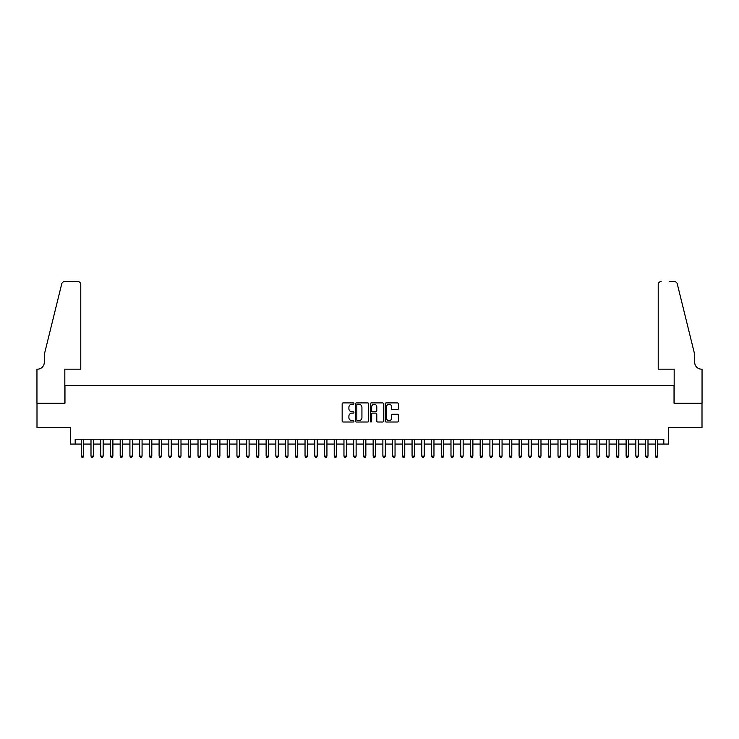 <?xml version="1.0" encoding="UTF-8"?>
<svg xmlns="http://www.w3.org/2000/svg" width="739" height="739" viewBox="0 0 739 739"><rect width="100%" height="100%" fill="white"/><g stroke="black" fill="none" stroke-linecap="round" stroke-linejoin="round"><path stroke-width="1.11" d="M353.935 403.577A0.665 0.665 0 0 0 353.26 402.903L343.118 402.903A0.951 0.951 0 0 0 342.166 403.863L342.166 421.054A0.951 0.951 0 0 0 343.118 422.006L353.26 422.006A0.665 0.665 0 0 0 353.935 421.341A0.665 0.665 0 0 0 353.26 420.667L351.949 420.667A3.058 3.058 0 0 1 348.9 417.609L348.9 416.177A3.058 3.058 0 0 1 351.949 413.119L353.26 413.119A0.665 0.665 0 0 0 353.935 412.454A0.665 0.665 0 0 0 353.26 411.789L351.949 411.789A3.058 3.058 0 0 1 348.9 408.732L348.9 407.3A3.058 3.058 0 0 1 351.949 404.242L353.26 404.242A0.665 0.665 0 0 0 353.935 403.577M397.406 409.637A0.951 0.951 0 0 0 398.367 408.685L398.367 403.863A0.951 0.951 0 0 0 397.406 402.903L386.137 402.903A0.951 0.951 0 0 0 385.185 403.863L385.185 421.054A0.951 0.951 0 0 0 386.137 422.006L397.406 422.006A0.951 0.951 0 0 0 398.367 421.054L398.367 415.226A0.951 0.951 0 0 0 397.406 414.274L392.585 414.274A0.951 0.951 0 0 0 391.633 415.226L391.633 418.117A2.559 2.559 0 0 1 389.074 420.667A2.559 2.559 0 0 1 386.525 418.117L386.525 406.801A2.559 2.559 0 0 1 389.074 404.242A2.559 2.559 0 0 1 391.633 406.801L391.633 408.685A0.951 0.951 0 0 0 392.585 409.637L397.406 409.637M75.184 444.074L75.184 439.215L663.816 439.215L663.816 444.074L668.675 444.074L668.675 427.539L702.004 427.539L702.004 403.217L674.033 403.217L674.033 385.703L64.967 385.703L64.967 403.217L36.996 403.217L36.996 427.539L70.325 427.539L70.325 444.074L81.272 444.074M368.669 403.863A0.951 0.951 0 0 0 367.708 402.903L356.438 402.903A0.951 0.951 0 0 0 355.487 403.863L355.487 421.054A0.951 0.951 0 0 0 356.438 422.006L367.708 422.006A0.951 0.951 0 0 0 368.669 421.054L368.669 403.863M371.292 402.903L382.562 402.903A0.951 0.951 0 0 1 383.513 403.863L383.513 421.054A0.951 0.951 0 0 1 382.562 422.006L377.74 422.006A0.951 0.951 0 0 1 376.779 421.054L376.779 414.08A0.951 0.951 0 0 0 375.828 413.119L372.632 413.119A0.951 0.951 0 0 0 371.671 414.08L371.671 421.341A0.665 0.665 0 0 1 371.006 422.006A0.665 0.665 0 0 1 370.331 421.341L370.331 403.863A0.951 0.951 0 0 1 371.292 402.903M83.701 444.074L90.999 444.074M93.428 444.074L100.726 444.074M103.155 444.074L110.453 444.074M112.891 444.074L120.189 444.074M122.619 444.074L129.916 444.074M132.346 444.074L139.643 444.074M142.073 444.074L149.37 444.074M151.809 444.074L159.107 444.074M161.536 444.074L168.834 444.074M171.263 444.074L178.561 444.074M180.99 444.074L188.288 444.074M190.727 444.074L198.024 444.074M200.454 444.074L207.751 444.074M210.181 444.074L217.478 444.074M219.908 444.074L227.206 444.074M229.644 444.074L236.942 444.074M239.371 444.074L246.669 444.074M249.098 444.074L256.396 444.074M258.826 444.074L266.123 444.074M268.562 444.074L275.85 444.074M278.289 444.074L285.587 444.074M288.016 444.074L295.314 444.074M297.743 444.074L305.041 444.074M307.479 444.074L314.768 444.074M317.207 444.074L324.504 444.074M326.934 444.074L334.231 444.074M336.661 444.074L343.958 444.074M346.397 444.074L353.685 444.074M356.124 444.074L363.422 444.074M365.851 444.074L373.149 444.074M375.578 444.074L382.876 444.074M385.315 444.074L392.603 444.074M395.042 444.074L402.339 444.074M404.769 444.074L412.066 444.074M414.496 444.074L421.793 444.074M424.232 444.074L431.521 444.074M433.959 444.074L441.257 444.074M443.686 444.074L450.984 444.074M453.413 444.074L460.711 444.074M463.15 444.074L470.438 444.074M472.877 444.074L480.174 444.074M482.604 444.074L489.902 444.074M492.331 444.074L499.629 444.074M502.058 444.074L509.356 444.074M511.794 444.074L519.092 444.074M521.522 444.074L528.819 444.074M531.249 444.074L538.546 444.074M540.976 444.074L548.273 444.074M550.712 444.074L558.01 444.074M560.439 444.074L567.737 444.074M570.166 444.074L577.464 444.074M579.893 444.074L587.191 444.074M589.63 444.074L596.927 444.074M599.357 444.074L606.654 444.074M609.084 444.074L616.381 444.074M618.811 444.074L626.109 444.074M628.547 444.074L635.845 444.074M638.274 444.074L645.572 444.074M648.001 444.074L655.299 444.074M657.728 444.074L663.816 444.074M357.491 404.242A0.665 0.665 0 0 0 356.826 404.907L356.826 420.001A0.665 0.665 0 0 0 357.491 420.667L358.877 420.667A3.058 3.058 0 0 0 361.934 417.609L361.934 407.3A3.058 3.058 0 0 0 358.877 404.242L357.491 404.242M376.779 406.847A2.559 2.559 0 0 0 374.23 404.288A2.559 2.559 0 0 0 371.671 406.847L371.671 410.829A0.951 0.951 0 0 0 372.632 411.789L375.828 411.789A0.951 0.951 0 0 0 376.779 410.829L376.779 406.847M83.701 439.215L83.701 456.139L81.272 456.139L81.272 439.215M83.701 456.139L82.971 457.404L82.001 457.404L81.272 456.139M80.782 369.158L80.782 284.515A2.919 2.919 0 0 0 77.863 281.596L64.579 281.596A2.919 2.919 0 0 0 61.743 283.813L44.294 354.563L44.294 362.35A6.808 6.808 0 0 1 37.486 369.158L36.95 369.158L36.95 403.217L64.829 403.217L64.829 369.158L80.782 369.158L80.782 284.515C80.597 282.751 79.618 281.781 77.863 281.596L69.789 281.596M61.743 283.813C62.492 282.215 62.492 282.215 61.743 283.813C62.492 282.215 62.492 282.215 61.743 283.813M44.294 362.35A6.808 6.808 0 0 1 37.486 369.158M658.218 369.158L658.218 284.515L658.218 369.158L674.171 369.158L674.171 403.217L702.05 403.217L702.05 369.158L701.514 369.158A6.808 6.808 0 0 1 694.706 362.35A6.808 6.808 0 0 0 701.514 369.158M689.358 332.873L677.257 283.813L694.706 354.563L694.706 362.35M669.211 281.596L674.421 281.596A2.919 2.919 0 0 1 677.257 283.813C676.508 282.215 676.508 282.215 677.257 283.813C676.508 282.215 676.508 282.215 677.257 283.813M661.137 281.596A2.919 2.919 0 0 0 658.218 284.515C658.403 282.751 659.382 281.781 661.137 281.596M93.428 439.215L93.428 456.139L90.999 456.139L90.999 439.215M93.428 456.139L92.698 457.404L91.728 457.404L90.999 456.139M103.155 439.215L103.155 456.139L100.726 456.139L100.726 439.215M103.155 456.139L102.425 457.404L101.455 457.404L100.726 456.139M112.891 439.215L112.891 456.139L110.453 456.139L110.453 439.215M112.891 456.139L112.162 457.404L111.183 457.404L110.453 456.139M122.619 439.215L122.619 456.139L120.189 456.139L120.189 439.215M122.619 456.139L121.889 457.404L120.919 457.404L120.189 456.139M132.346 439.215L132.346 456.139L129.916 456.139L129.916 439.215M132.346 456.139L131.616 457.404L130.646 457.404L129.916 456.139M142.073 439.215L142.073 456.139L139.643 456.139L139.643 439.215M142.073 456.139L141.343 457.404L140.373 457.404L139.643 456.139M151.809 439.215L151.809 456.139L149.37 456.139L149.37 439.215M151.809 456.139L151.079 457.404L150.1 457.404L149.37 456.139M161.536 439.215L161.536 456.139L159.107 456.139L159.107 439.215M161.536 456.139L160.806 457.404L159.836 457.404L159.107 456.139M171.263 439.215L171.263 456.139L168.834 456.139L168.834 439.215M171.263 456.139L170.533 457.404L169.564 457.404L168.834 456.139M180.99 439.215L180.99 456.139L178.561 456.139L178.561 439.215M180.99 456.139L180.261 457.404L179.291 457.404L178.561 456.139M190.727 439.215L190.727 456.139L188.288 456.139L188.288 439.215M190.727 456.139L189.997 457.404L189.018 457.404L188.288 456.139M200.454 439.215L200.454 456.139L198.024 456.139L198.024 439.215M200.454 456.139L199.724 457.404L198.754 457.404L198.024 456.139M210.181 439.215L210.181 456.139L207.751 456.139L207.751 439.215M210.181 456.139L209.451 457.404L208.481 457.404L207.751 456.139M219.908 439.215L219.908 456.139L217.478 456.139L217.478 439.215M219.908 456.139L219.178 457.404L218.208 457.404L217.478 456.139M229.644 439.215L229.644 456.139L227.206 456.139L227.206 439.215M229.644 456.139L228.914 457.404L227.935 457.404L227.206 456.139M239.371 439.215L239.371 456.139L236.942 456.139L236.942 439.215M239.371 456.139L238.642 457.404L237.662 457.404L236.942 456.139M249.098 439.215L249.098 456.139L246.669 456.139L246.669 439.215M249.098 456.139L248.369 457.404L247.399 457.404L246.669 456.139M258.826 439.215L258.826 456.139L256.396 456.139L256.396 439.215M258.826 456.139L258.096 457.404L257.126 457.404L256.396 456.139M268.562 439.215L268.562 456.139L266.123 456.139L266.123 439.215M268.562 456.139L267.832 457.404L266.853 457.404L266.123 456.139M278.289 439.215L278.289 456.139L275.85 456.139L275.85 439.215M278.289 456.139L277.559 457.404L276.58 457.404L275.85 456.139M288.016 439.215L288.016 456.139L285.587 456.139L285.587 439.215M288.016 456.139L287.286 457.404L286.316 457.404L285.587 456.139M297.743 439.215L297.743 456.139L295.314 456.139L295.314 439.215M297.743 456.139L297.013 457.404L296.043 457.404L295.314 456.139M307.479 439.215L307.479 456.139L305.041 456.139L305.041 439.215M307.479 456.139L306.75 457.404L305.77 457.404L305.041 456.139M317.207 439.215L317.207 456.139L314.768 456.139L314.768 439.215M317.207 456.139L316.477 457.404L315.498 457.404L314.768 456.139M326.934 439.215L326.934 456.139L324.504 456.139L324.504 439.215M326.934 456.139L326.204 457.404L325.234 457.404L324.504 456.139M336.661 439.215L336.661 456.139L334.231 456.139L334.231 439.215M336.661 456.139L335.931 457.404L334.961 457.404L334.231 456.139M346.397 439.215L346.397 456.139L343.958 456.139L343.958 439.215M346.397 456.139L345.667 457.404L344.688 457.404L343.958 456.139M356.124 439.215L356.124 456.139L353.685 456.139L353.685 439.215M356.124 456.139L355.394 457.404L354.415 457.404L353.685 456.139M365.851 439.215L365.851 456.139L363.422 456.139L363.422 439.215M365.851 456.139L365.121 457.404L364.151 457.404L363.422 456.139M375.578 439.215L375.578 456.139L373.149 456.139L373.149 439.215M375.578 456.139L374.849 457.404L373.879 457.404L373.149 456.139M385.315 439.215L385.315 456.139L382.876 456.139L382.876 439.215M385.315 456.139L384.585 457.404L383.606 457.404L382.876 456.139M395.042 439.215L395.042 456.139L392.603 456.139L392.603 439.215M395.042 456.139L394.312 457.404L393.333 457.404L392.603 456.139M404.769 439.215L404.769 456.139L402.339 456.139L402.339 439.215M404.769 456.139L404.039 457.404L403.069 457.404L402.339 456.139M414.496 439.215L414.496 456.139L412.066 456.139L412.066 439.215M414.496 456.139L413.766 457.404L412.796 457.404L412.066 456.139M424.232 439.215L424.232 456.139L421.793 456.139L421.793 439.215M424.232 456.139L423.502 457.404L422.523 457.404L421.793 456.139M433.959 439.215L433.959 456.139L431.521 456.139L431.521 439.215M433.959 456.139L433.23 457.404L432.25 457.404L431.521 456.139M443.686 439.215L443.686 456.139L441.257 456.139L441.257 439.215M443.686 456.139L442.957 457.404L441.987 457.404L441.257 456.139M453.413 439.215L453.413 456.139L450.984 456.139L450.984 439.215M453.413 456.139L452.684 457.404L451.714 457.404L450.984 456.139M463.15 439.215L463.15 456.139L460.711 456.139L460.711 439.215M463.15 456.139L462.42 457.404L461.441 457.404L460.711 456.139M472.877 439.215L472.877 456.139L470.438 456.139L470.438 439.215M472.877 456.139L472.147 457.404L471.168 457.404L470.438 456.139M482.604 439.215L482.604 456.139L480.174 456.139L480.174 439.215M482.604 456.139L481.874 457.404L480.904 457.404L480.174 456.139M492.331 439.215L492.331 456.139L489.902 456.139L489.902 439.215M492.331 456.139L491.601 457.404L490.631 457.404L489.902 456.139M502.058 439.215L502.058 456.139L499.629 456.139L499.629 439.215M502.058 456.139L501.338 457.404L500.358 457.404L499.629 456.139M511.794 439.215L511.794 456.139L509.356 456.139L509.356 439.215M511.794 456.139L511.065 457.404L510.086 457.404L509.356 456.139M521.522 439.215L521.522 456.139L519.092 456.139L519.092 439.215M521.522 456.139L520.792 457.404L519.822 457.404L519.092 456.139M531.249 439.215L531.249 456.139L528.819 456.139L528.819 439.215M531.249 456.139L530.519 457.404L529.549 457.404L528.819 456.139M540.976 439.215L540.976 456.139L538.546 456.139L538.546 439.215M540.976 456.139L540.246 457.404L539.276 457.404L538.546 456.139M550.712 439.215L550.712 456.139L548.273 456.139L548.273 439.215M550.712 456.139L549.982 457.404L549.003 457.404L548.273 456.139M560.439 439.215L560.439 456.139L558.01 456.139L558.01 439.215M560.439 456.139L559.709 457.404L558.739 457.404L558.01 456.139M570.166 439.215L570.166 456.139L567.737 456.139L567.737 439.215M570.166 456.139L569.436 457.404L568.467 457.404L567.737 456.139M579.893 439.215L579.893 456.139L577.464 456.139L577.464 439.215M579.893 456.139L579.164 457.404L578.194 457.404L577.464 456.139M589.63 439.215L589.63 456.139L587.191 456.139L587.191 439.215M589.63 456.139L588.9 457.404L587.921 457.404L587.191 456.139M599.357 439.215L599.357 456.139L596.927 456.139L596.927 439.215M599.357 456.139L598.627 457.404L597.657 457.404L596.927 456.139M609.084 439.215L609.084 456.139L606.654 456.139L606.654 439.215M609.084 456.139L608.354 457.404L607.384 457.404L606.654 456.139M618.811 439.215L618.811 456.139L616.381 456.139L616.381 439.215M618.811 456.139L618.081 457.404L617.111 457.404L616.381 456.139M628.547 439.215L628.547 456.139L626.109 456.139L626.109 439.215M628.547 456.139L627.817 457.404L626.838 457.404L626.109 456.139M638.274 439.215L638.274 456.139L635.845 456.139L635.845 439.215M638.274 456.139L637.545 457.404L636.575 457.404L635.845 456.139M648.001 439.215L648.001 456.139L645.572 456.139L645.572 439.215M648.001 456.139L647.272 457.404L646.302 457.404L645.572 456.139M657.728 439.215L657.728 456.139L655.299 456.139L655.299 439.215M657.728 456.139L656.999 457.404L656.029 457.404L655.299 456.139"/></g></svg>
